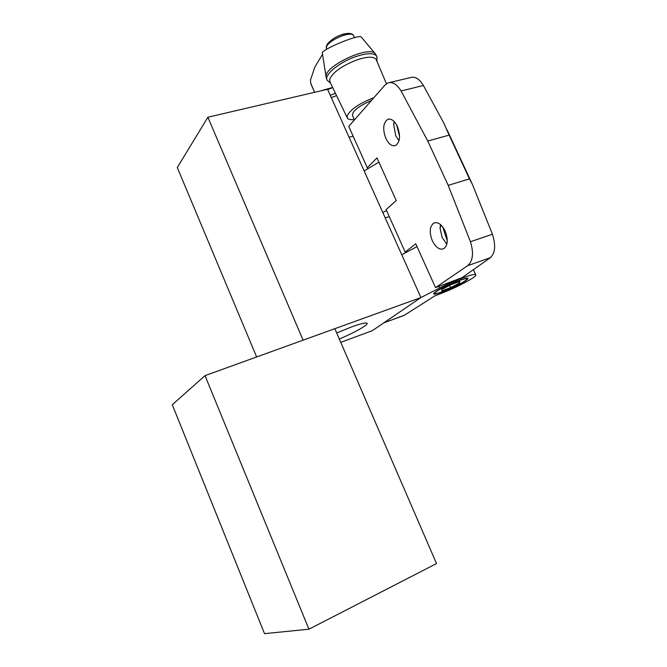 <?xml version="1.0" encoding="UTF-8"?>
<svg xmlns="http://www.w3.org/2000/svg" width="667" height="667" viewBox="0 0 667 667"><rect width="100%" height="100%" fill="white"/><g stroke="black" fill="none" stroke-linecap="round" stroke-linejoin="round"><path stroke-width="1" d="M339.311 339.003C355.011 332.424 369.326 324.295 366.933 323.153C365.491 322.52 360.463 323.737 351.868 326.813L336.71 332.983M256.645 356.97L177.289 167.55L207.871 117.242L303.101 340.17L420.927 297.54L372.344 330.665L340.762 342.354M417 246.573L401.759 254.786L420.927 297.54L327.555 89.286L207.871 117.242M172.286 404.719L205.036 375.638L308.938 629.206L264.524 633.65L172.286 404.719M308.938 629.206L436.518 563.573L334.842 328.681L205.036 375.638M394.155 121.544L393.655 124.32L395.723 135.751L399.024 140.729M385.834 138.403C388.744 144.214 391.996 146.573 395.598 145.498C400.125 142.038 400.717 135.684 397.374 126.438C394.464 120.685 391.237 118.326 387.71 119.36C383.116 122.836 382.491 129.19 385.834 138.403M440.47 224.537L440.028 228.231L442.129 237.552L446.873 244.03M432.341 240.804C435.793 247.54 439.603 250.175 443.755 248.716C447.874 245.364 448.332 239.445 445.131 230.965C441.662 224.287 437.886 221.652 433.808 223.061C429.623 226.43 429.139 232.341 432.341 240.804M442.63 226.788L447.274 240.929M470.435 241.729C473.895 253.018 472.961 261.014 467.642 265.699L435.518 287.602L415.741 243.78L405.186 252.084L386.126 209.638L396.231 200.559L376.988 157.921L367.317 167.75L348.749 126.413L384.942 85.084L387.869 82.958C392.479 81.524 396.882 84.192 401.075 90.962L427.772 141.02L448.191 185.343L470.435 241.729L492.438 234.242L472.294 184.142L469.468 178.873L448.191 185.343M467.642 265.699L490.428 257.645L462.081 277.647L435.518 287.602M490.428 257.645C495.248 253.118 495.923 245.314 492.438 234.242M427.772 141.02L449.149 135.126L443.505 122.503L423.42 85.509C419.485 78.973 415.291 76.296 410.822 77.497L389.636 82.541M367.317 167.75L367.817 168.768M405.186 252.084L405.528 252.751M396.673 125.029L399.566 136.443M465.366 280.915C467.592 279.431 468.384 278.548 467.742 278.256C466.033 276.947 443.021 286.552 435.91 291.554L433.65 293.939C434.442 295.731 457.604 286.21 465.366 280.915M384.042 322.686L420.927 297.54L439.561 288.036C454.285 280.44 474.212 273.095 475.663 274.646C476.355 275.154 475.121 276.446 471.978 278.523C462.815 284.167 451.526 289.536 438.102 294.622L434.709 295.956L404.611 315.116L383.717 322.895M464.457 281.241C457.32 286.11 436.035 294.922 434.784 293.505C434.35 293.205 435.042 292.446 436.843 291.221C443.647 286.435 465.674 277.297 466.767 278.798C467.2 279.114 466.433 279.932 464.457 281.241M378.898 162.148L364.174 170.944L382.841 212.59L386.51 210.505M349.033 137.177L353.16 136.243M402.643 315.925L404.611 315.116M385.184 217.817L389.278 216.658M441.862 289.411L441.762 290.845L450.567 287.652L459.571 283.008L459.863 281.482L450.959 284.692L441.862 289.411M449.558 285.418L450.567 287.652M459.571 283.008L459.021 281.791M376.947 57.22L376.321 55.694C373.178 52.618 365.866 53.085 354.402 57.087C337.727 63.107 323.128 76.005 327.389 80.465M376.496 60.355L375.98 59.121C373.086 56.211 366.233 56.645 355.428 60.43C340.695 66.575 332.074 73.003 329.573 79.706L330.132 82.299L347.032 117.334M353.919 36.31L353.577 35.551C352.926 34.109 351.067 33.383 347.999 33.358L347.999 33.358C339.428 34.551 332.591 38.061 327.497 43.872L326.663 45.815M354.302 119.593C350.834 119.927 348.566 119.493 347.499 118.301L347.082 116.05C350.075 109.688 359.046 103.535 373.987 97.599M361.422 37.219L361.189 36.943C358.087 34.384 323.67 48.691 322.303 52.76L325.98 76.355M376.155 55.494L375.054 53.452C368.559 45.765 326.405 65.183 326.03 75.988L326.271 78.172M371.486 100.45C358.121 106.361 351.817 111.481 352.593 115.8L354.444 119.91M320.468 90.937L332.616 87.444M314.624 92.304L310.947 84.059L310.43 80.157L314.832 67.075L322.478 54.394M440.278 225.404L440.629 226.18M449.149 135.126L469.468 178.873M423.42 85.509L401.075 90.962M438.811 286.368L439.561 288.036M354.536 37.652L353.577 35.551C350.734 30.323 326.688 40.987 326.396 47.599L326.722 49.241M314.691 92.288L310.739 83.433M335.451 93.322L330.248 95.289M327.68 89.553L332.716 87.652M331.291 97.615L336.56 95.623L331.291 97.615M398.407 140.053L399.041 140.645M445.773 243.021L446.89 243.955M387.71 119.36L388.861 119.06M433.808 223.061L435.167 222.628M472.294 184.142L447.09 129.89M393.655 124.32L394.539 121.944M440.028 228.231L440.987 224.987M475.663 274.646L473.387 269.668M434.659 293.23L434.409 292.68M383.775 322.87L404.235 315.341M433.975 293.088L433.65 293.939M466.767 278.798L466.508 278.247M376.346 55.728C376.988 56.02 377.155 57.821 376.838 61.139M327.497 43.872L326.38 46.24M361.189 36.943L375.054 53.452M386.451 83.725L375.98 59.121M327.414 80.499L330.565 83.2M326.605 78.731L326.813 79.198M375.521 53.952L376.321 55.694M326.388 48.416L326.255 47.099M344.672 33.8L342.354 34.342"/></g></svg>
